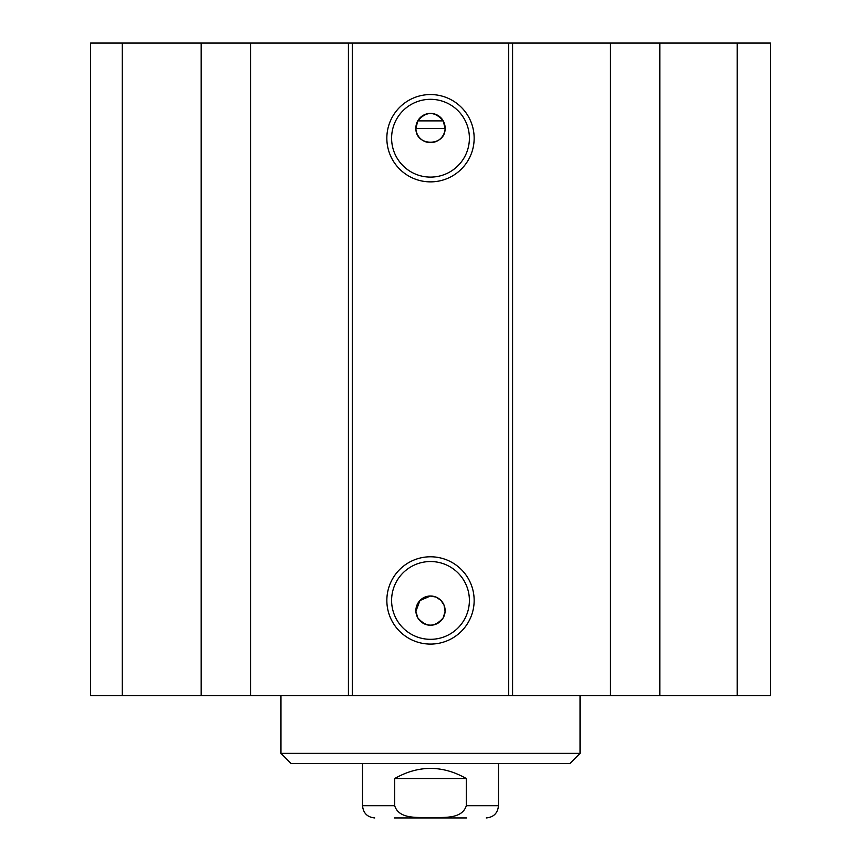 <?xml version="1.0" encoding="UTF-8"?>
<svg xmlns="http://www.w3.org/2000/svg" width="861" height="861" viewBox="0 0 861 861"><rect width="100%" height="100%" fill="white"/><g stroke="black" fill="none" stroke-linecap="round" stroke-linejoin="round"><path stroke-width="1.29" d="M122.262 43.05L90.631 43.05L90.631 695.602L770.369 695.602L770.369 43.05L122.262 43.05L122.262 695.602M415.895 611.288L419.931 600.537L430.5 596.016L436.096 597.125L440.832 600.3L444.007 605.035L445.105 611.288L443.254 617.767C434.751 627.583 426.249 627.583 417.746 617.767L415.895 611.288A14.615 14.615 0 0 1 430.166 596.016A14.615 14.615 0 0 1 445.115 610.632A14.615 14.615 0 0 1 430.834 625.237A14.615 14.615 0 0 1 415.895 611.288M417.746 120.884C426.249 111.069 434.751 111.069 443.254 120.884L445.105 128.537L415.895 128.537L417.746 120.884L443.254 120.884M415.895 128.537A14.615 14.615 0 0 1 430.242 113.404A14.615 14.615 0 0 1 445.115 128.02A14.615 14.615 0 0 1 430.758 142.625A14.615 14.615 0 0 1 415.895 128.537C415.648 146.757 445.352 146.757 445.105 128.537M469.396 138.212A38.896 38.896 0 0 1 411.052 171.899A38.896 38.896 0 0 1 411.052 104.525A38.896 38.896 0 0 1 469.396 138.212M474.153 138.212A43.653 43.653 0 0 0 408.674 100.403A43.653 43.653 0 0 0 408.674 176.021A43.653 43.653 0 0 0 474.153 138.212M508.668 43.05L508.668 695.602M352.332 43.05L352.332 695.602M474.153 600.429A43.653 43.653 0 0 0 408.674 562.631A43.653 43.653 0 0 0 408.674 638.238A43.653 43.653 0 0 0 474.153 600.429M469.396 600.429A38.896 38.896 0 0 1 411.052 634.116A38.896 38.896 0 0 1 411.052 566.742A38.896 38.896 0 0 1 469.396 600.429M201.183 43.05L201.183 695.602M250.529 43.05L250.529 695.602M348.414 43.05L348.414 695.602M512.586 43.05L512.586 695.602M610.471 43.05L610.471 695.602M659.817 43.05L659.817 695.602M737.188 43.05L737.188 695.602M466.307 778.527L466.307 805.713C461.851 819.887 442.436 816.928 430.5 817.778C418.564 816.928 399.149 819.887 394.693 805.713L394.693 778.527L466.307 778.527C442.436 765.042 418.564 765.042 394.693 778.527M466.694 817.95L394.306 817.95M498.476 763.567L498.476 805.713L466.307 805.713M580.045 695.602L580.045 753.375L280.955 753.375L280.955 695.602M580.045 753.375L569.842 763.567L291.158 763.567L280.955 753.375M394.693 805.713L362.524 805.713C363.256 813.15 367.335 817.229 374.761 817.95M498.476 805.713C497.744 813.15 493.665 817.229 486.239 817.95M362.524 763.567L362.524 805.713"/></g></svg>
